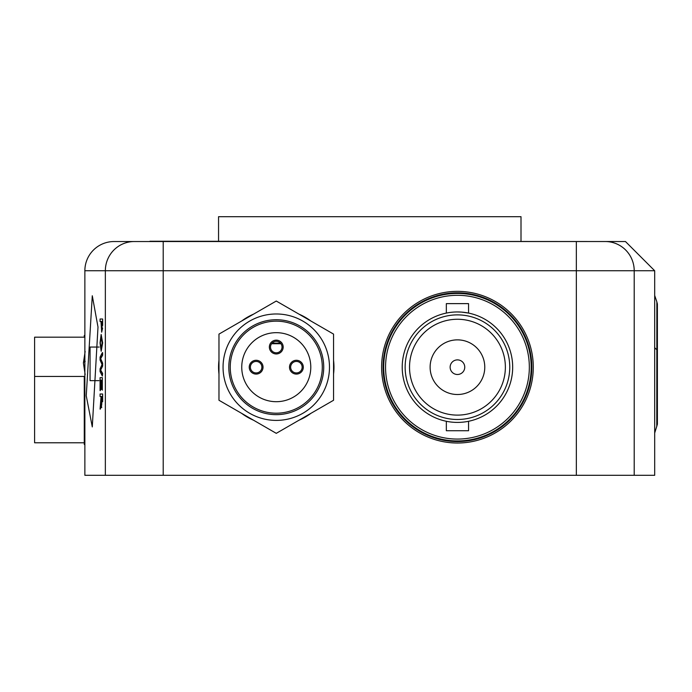 <?xml version="1.0" encoding="UTF-8"?>
<svg xmlns="http://www.w3.org/2000/svg" width="692" height="692" viewBox="0 0 692 692"><rect width="100%" height="100%" fill="white"/><g stroke="black" fill="none" stroke-linecap="round" stroke-linejoin="round"><path stroke-width="1.04" d="M607.939 241.534L131.618 241.534M149.939 241.24L625.473 241.534L654.693 270.754L634.209 270.754L634.209 475.309L84.865 475.309L84.865 373.568M84.865 352.444L84.865 373.524M298.987 420.217A57.696 57.696 0 0 0 310.838 413.383M333.561 374.026A57.696 57.696 0 0 0 333.561 360.35M310.838 320.993A57.696 57.696 0 0 0 298.987 314.151M656.786 426.454L656.864 302.231A5.847 5.804 180 0 1 657.4 304.662L657.4 423.859M656.864 302.231L657.4 304.29M654.693 412.968L654.693 270.754M457.447 440.934A73.75 73.75 0 0 0 531.197 367.184A73.75 73.75 0 0 0 457.447 293.434A73.75 73.75 0 0 0 383.697 367.184A73.75 73.75 0 0 0 457.447 440.934M218.551 241.24L218.551 216.691L521.007 216.691L521.007 241.24M84.865 270.754A29.22 29.22 0 0 1 114.085 241.534L134.283 241.534A29.22 28.926 90 0 0 105.348 270.754L84.865 270.754L84.865 352.401M97.996 327.039L92.287 426.921L86.249 395.772L92.287 295.761L97.996 327.039M102.641 401.706L102.641 394.007L102.338 401.706M100.366 409.102L100.971 406.187L100.366 409.102M100.366 396.507L101.067 396.507L100.072 396.507L100.072 394.007L102.338 394.007M102.338 390.15L102.338 377.642L102.338 390.15L102.07 380.142L101.361 380.142L101.361 389.466L101.101 380.142L100.323 380.142L100.072 390.599L100.072 377.642L102.338 377.642M101.361 389.466L102.07 380.142M100.323 390.599L100.617 380.142L101.101 380.142M102.338 376.05L102.641 373.472L100.669 370.03L102.641 366.085L102.641 363.084L100.669 358.664L102.641 355.221L102.641 352.643L102.338 355.221L100.375 358.664L102.338 363.084L102.338 366.085L100.375 370.03L102.338 373.472L102.338 376.05L100.072 371.587L100.072 368.836L102.061 364.572L100.072 360.065L100.072 357.107L102.338 352.643M102.667 342.877L101.153 334.461L102.667 342.877L101.179 351.276L100.037 342.869L101.153 334.461M102.641 325.517L102.641 319.003L102.338 325.517M102.321 328.146L101.672 332.186L102.615 328.146M100.366 321.503L100.98 321.503L100.072 321.503L100.072 319.003L102.338 319.003M654.693 412.648L654.693 475.309L634.209 475.309M423.789 323.398A55.23 55.23 0 0 0 457.447 422.414A55.23 55.23 0 0 0 491.104 323.398M253.549 314.151A57.696 57.696 0 0 0 241.698 320.993M218.975 360.35A57.696 57.696 0 0 0 218.975 374.026M241.698 413.383A57.696 57.696 0 0 0 253.549 420.217M101.715 407.649L101.136 404.327M100.989 404.327L100.677 406.187M100.072 409.102L101.067 396.507M101.335 401.256L101.707 405.149L102.07 396.507L101.335 396.507L101.335 401.256L101.629 396.507L102.07 396.507M102.373 342.877L101.179 351.276M100.297 342.86L101.188 348.777L102.105 342.895L101.153 336.961L100.297 342.86L100.911 338.051M101.672 332.186L100.98 321.503M101.248 325.776L101.663 329.686L102.053 327.774L102.07 321.503L101.248 321.503L101.248 325.776L101.542 321.503L102.07 321.503M101.958 329.686L101.542 325.776M461.823 312.127L468.553 313.087L468.553 303.624L446.34 303.624L446.34 313.087M457.447 311.954A55.23 55.23 0 0 0 402.216 367.184A55.23 55.23 0 0 0 457.447 422.414A55.23 55.23 0 0 0 512.677 367.184A55.23 55.23 0 0 0 457.447 311.954L461.495 312.101M468.553 313.087L467.706 312.914M446.34 421.29L447.188 421.454L446.34 421.29L446.34 430.744L468.553 430.744L468.553 421.29M457.447 374.493A7.309 7.309 0 0 0 464.756 367.184A7.309 7.309 0 0 0 457.447 359.883A7.309 7.309 0 0 0 450.137 367.184A7.309 7.309 0 0 0 457.447 374.493M457.447 339.867A27.325 27.325 0 0 0 430.121 367.184A27.325 27.325 0 0 0 457.447 394.509A27.325 27.325 0 0 0 484.772 367.184A27.325 27.325 0 0 0 457.447 339.867M457.447 314.877A52.307 52.307 0 0 1 509.753 367.184A52.307 52.307 0 0 1 457.447 419.49A52.307 52.307 0 0 1 405.14 367.184A52.307 52.307 0 0 1 457.447 314.877M457.447 415.113A47.921 47.921 0 0 0 505.368 367.184A47.921 47.921 0 0 0 457.447 319.263A47.921 47.921 0 0 0 409.526 367.184A47.921 47.921 0 0 0 457.447 415.113M457.447 295.302A71.89 71.89 0 0 0 385.556 367.184A71.89 71.89 0 0 0 457.447 439.074A71.89 71.89 0 0 0 529.337 367.184A71.89 71.89 0 0 0 457.447 295.302M263.038 367.184A6.903 6.903 0 0 1 256.135 374.087A6.903 6.903 0 0 1 249.232 367.184A6.903 6.903 0 0 1 256.135 360.281A6.903 6.903 0 0 1 263.038 367.184M250.383 367.184A5.752 5.752 0 0 0 256.135 372.936A5.752 5.752 0 0 0 261.887 367.184A5.752 5.752 0 0 0 256.135 361.432A5.752 5.752 0 0 0 250.383 367.184M276.272 352.808A5.752 5.752 0 0 0 282.025 347.055A5.752 5.752 0 0 0 276.272 341.303A5.752 5.752 0 0 0 270.511 347.055A5.752 5.752 0 0 0 276.272 352.808M283.175 347.055A6.903 6.903 0 0 1 276.272 353.958A6.903 6.903 0 0 1 269.361 347.055A6.903 6.903 0 0 1 276.272 340.153A6.903 6.903 0 0 1 283.175 347.055M303.304 367.184A6.903 6.903 0 0 1 296.401 374.087A6.903 6.903 0 0 1 289.498 367.184A6.903 6.903 0 0 1 296.401 360.281A6.903 6.903 0 0 1 303.304 367.184M290.649 367.184A5.752 5.752 0 0 0 296.401 372.936A5.752 5.752 0 0 0 302.153 367.184A5.752 5.752 0 0 0 296.401 361.432A5.752 5.752 0 0 0 290.649 367.184M310.786 367.184A34.514 34.514 0 0 0 276.272 332.67A34.514 34.514 0 0 0 241.75 367.184A34.514 34.514 0 0 0 276.272 401.697A34.514 34.514 0 0 0 310.786 367.184M230.246 367.184A46.018 46.018 0 0 0 276.272 413.202A46.018 46.018 0 0 0 322.29 367.184A46.018 46.018 0 0 0 276.272 321.166A46.018 46.018 0 0 0 230.246 367.184M228.81 367.184A47.454 47.454 0 0 0 276.272 414.646A47.454 47.454 0 0 0 323.726 367.184A47.454 47.454 0 0 0 276.272 319.73A47.454 47.454 0 0 0 228.81 367.184M276.272 313.978A53.206 53.206 0 0 1 329.478 367.184A53.206 53.206 0 0 1 276.272 420.399A53.206 53.206 0 0 1 223.058 367.184A53.206 53.206 0 0 1 276.272 313.978M333.561 400.261L276.272 433.339L218.975 400.261L218.975 334.106L276.272 301.037L333.561 334.106L333.561 400.261M98.991 380.661L90.064 380.661L90.064 347.055L99.19 347.055M272.043 343.145L280.494 343.145M271.575 343.725L280.961 343.725M84.865 416.774L84.277 416.774L84.277 376.448L34.6 376.448L34.6 337.186L84.277 337.186L84.277 335.482L84.277 337.186M84.865 437.439L84.277 437.439L84.277 444.48L84.865 444.48M34.6 376.448L34.6 442.776L84.277 442.776M84.277 416.774L84.277 437.439M457.447 443.018A75.835 75.835 0 0 1 381.612 367.184A75.835 75.835 0 0 1 457.447 291.358A75.835 75.835 0 0 1 533.281 367.184A75.835 75.835 0 0 1 457.447 443.018M457.447 292.811A74.381 74.381 0 0 0 383.065 367.184A74.381 74.381 0 0 0 457.447 441.565A74.381 74.381 0 0 0 531.828 367.184A74.381 74.381 0 0 0 457.447 292.811M654.632 346.969A29.22 6.963 -179.9 0 0 656.942 349.633M605.275 241.534A29.22 28.926 -90 0 1 634.209 270.754L105.348 270.754L105.348 475.309M576.349 241.534L576.349 475.309M163.208 241.534L163.208 475.309M85.211 361.371A39.037 5.346 180 0 0 83.403 362.98L85.151 374.545M657.4 424.239L654.693 433.028M656.829 301.764L654.693 295.501M85.151 351.424L83.403 362.98M274.802 343.725L273.08 343.145M84.277 335.482L84.865 335.482"/></g></svg>
